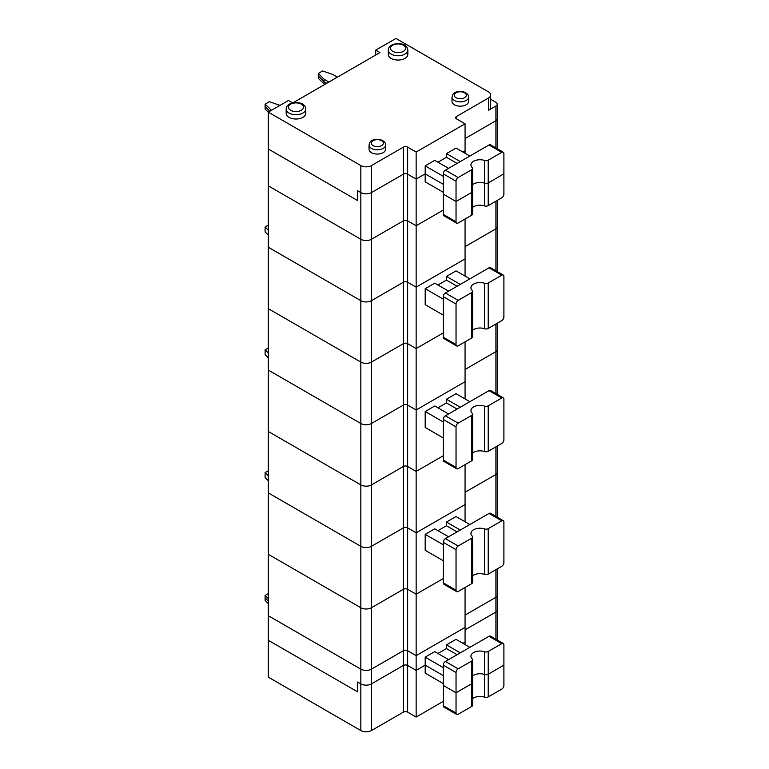 <?xml version="1.0" encoding="UTF-8"?>
<svg xmlns="http://www.w3.org/2000/svg" width="769" height="769" viewBox="0 0 769 769"><rect width="100%" height="100%" fill="white"/><g stroke="black" fill="none" stroke-linecap="round" stroke-linejoin="round"><path stroke-width="1.15" d="M469.859 647.335L456.036 639.356L446.462 644.883L446.462 648.565L457.094 654.707M292.614 102.844L288.5 100.47L268.294 112.139L360.834 165.566A7.517 4.345 180 0 0 371.465 165.566L403.379 147.148L403.379 174.169L371.465 192.586L371.465 239.265L403.379 220.838A3.009 1.74 180 0 1 407.637 220.838L416.144 225.75L443.271 210.091L416.144 225.75L407.637 220.838A3.009 1.74 0 0 0 403.379 220.838L371.465 239.265A7.517 4.345 180 0 1 360.834 239.265L268.294 185.838L360.834 239.265A7.517 4.345 0 0 0 371.465 239.265L371.465 300.669A7.517 4.345 180 0 1 360.834 300.669A7.517 4.345 0 0 0 371.465 300.669L403.379 282.252L371.465 300.669L371.465 362.084L403.379 343.656A3.009 1.74 180 0 1 407.637 343.656L416.144 348.578L443.271 332.91L416.144 348.578L407.637 343.656A3.009 1.74 0 0 0 403.379 343.656L371.465 362.084A7.517 4.345 180 0 1 360.834 362.084L268.294 308.657L360.834 362.084A7.517 4.345 0 0 0 371.465 362.084L371.465 423.498A7.517 4.345 180 0 1 360.834 423.498A7.517 4.345 0 0 0 371.465 423.498L403.379 405.071L371.465 423.498L371.465 484.903L403.379 466.485A3.009 1.74 180 0 1 407.637 466.485L416.144 471.397L443.271 455.738L416.144 471.397L407.637 466.485A3.009 1.74 0 0 0 403.379 466.485L371.465 484.903A7.517 4.345 180 0 1 360.834 484.903L268.294 431.476L360.834 484.903A7.517 4.345 0 0 0 371.465 484.903L371.465 546.317A7.517 4.345 180 0 1 360.834 546.317A7.517 4.345 0 0 0 371.465 546.317L403.379 527.89L371.465 546.317L371.465 607.731L403.379 589.304A3.009 1.74 180 0 1 407.637 589.304L416.144 594.216L443.271 578.557L416.144 594.216L407.637 589.304A3.009 1.74 0 0 0 403.379 589.304L371.465 607.731A7.517 4.345 180 0 1 360.834 607.731L268.294 554.305L360.834 607.731A7.517 4.345 0 0 0 371.465 607.731L371.465 669.136A7.517 4.345 180 0 1 360.834 669.136L268.294 615.709L360.834 669.136A7.517 4.345 0 0 0 371.465 669.136L403.379 650.718A3.009 1.74 180 0 1 407.637 650.718L416.144 655.63L407.637 650.718A3.009 1.74 0 0 0 403.379 650.718L371.465 669.136L371.465 683.881L403.379 665.454A3.009 1.74 180 0 1 407.637 665.454L416.144 670.366L425.19 665.147L443.271 675.586L425.19 665.147L425.19 657.168L443.271 667.607M456.651 714.42A3.009 1.74 120 0 0 458.161 714.276L471.724 706.442L471.724 683.718L456.036 692.782L456.036 713.046A3.009 1.74 120 0 0 456.651 714.42L443.886 707.057A3.009 1.74 120 0 1 443.271 705.682L443.271 685.41L456.036 692.782L456.036 672.519L443.271 665.147L443.271 685.41L456.036 692.782L471.724 683.718L471.724 661.004L458.161 668.828L445.395 661.465L489.007 636.28L501.773 643.653L488.2 651.487A3.009 1.74 0 0 1 484.547 651.756A9.026 5.21 0 0 0 475.482 651.718A9.026 5.21 0 0 0 470.936 656.245A9.026 5.21 0 0 0 472.185 658.889A3.009 1.74 0 0 1 472.608 659.773L472.608 682.497A3.009 1.74 0 0 0 472.185 681.613M456.036 672.519A3.009 1.74 -60 0 1 458.161 668.828M484.547 651.756L484.547 674.48A9.026 5.21 0 0 0 472.608 675.951A9.026 5.21 0 0 1 484.547 674.48A3.009 1.74 0 0 0 488.2 674.211L503.897 665.147L503.897 685.41A3.009 1.74 120 0 1 501.773 689.101L488.2 696.925A3.009 1.74 0 0 1 484.547 697.195L484.547 674.48A3.009 1.74 0 0 0 488.2 674.211L503.897 665.147L503.897 644.883A3.009 1.74 120 0 0 503.272 643.509L490.507 636.136A3.009 1.74 120 0 0 489.007 636.28M443.271 665.147A3.009 1.74 -60 0 1 445.395 661.465M471.724 661.004A3.009 1.74 0 0 0 472.608 659.773M472.608 682.497A3.009 1.74 0 0 1 471.724 683.718A3.009 1.74 0 0 0 472.608 682.497L472.608 705.211A3.009 1.74 0 0 1 471.724 706.442M503.272 643.509A3.009 1.74 120 0 0 501.773 643.653M460.285 652.862L446.462 644.883M268.294 112.139L268.294 148.984L357.643 200.574L357.643 190.75L360.834 192.586L360.834 300.669L268.294 247.243L360.834 300.669L360.834 423.498L268.294 370.072L360.834 423.498L360.834 546.317L268.294 492.891L360.834 546.317L360.834 683.881A7.517 4.345 180 0 0 371.465 683.881A7.517 4.345 180 0 1 360.834 683.881L357.643 682.036L357.643 691.86L268.294 640.279L268.294 677.124L360.834 730.55A7.517 4.345 180 0 0 371.465 730.55L403.379 712.123A3.009 1.74 180 0 1 407.637 712.123L416.144 717.044L443.271 701.376M497.245 640.019L497.245 610.182A4.508 2.605 180 0 1 495.918 612.028L495.918 639.26M465.072 629.84L495.918 612.028L465.072 629.84M465.072 644.576L465.072 642.115L462.948 643.345L465.072 642.115L465.072 587.458M448.587 659.619L434.754 651.641L425.19 657.168M437.946 653.477L446.462 648.565M495.918 569.656L495.918 597.292A4.508 2.605 0 0 0 497.245 595.446A4.508 2.605 180 0 1 495.918 597.292L465.072 615.094L495.918 597.292L495.918 612.028A4.508 2.605 180 0 0 497.245 610.182L497.245 568.887M443.271 192.279L425.19 181.84L425.19 173.861L416.144 179.081L407.637 174.169A3.009 1.74 180 0 0 403.379 174.169L371.465 192.586A7.517 4.345 180 0 1 360.834 192.586L357.643 190.75L357.643 200.574L268.294 148.984L268.294 640.279L357.643 691.86L357.643 682.036L360.834 683.881L360.834 730.55M448.587 168.334L434.754 160.346L425.19 165.873L425.19 173.861L443.271 184.3L425.19 173.861L416.144 179.081L416.144 287.164L407.637 282.252A3.009 1.74 0 0 0 403.379 282.252A3.009 1.74 180 0 1 407.637 282.252L416.144 287.164L416.144 409.983L407.637 405.071A3.009 1.74 0 0 0 403.379 405.071A3.009 1.74 180 0 1 407.637 405.071L416.144 409.983L416.144 532.811L407.637 527.89A3.009 1.74 0 0 0 403.379 527.89A3.009 1.74 180 0 1 407.637 527.89L416.144 532.811L416.144 717.044M416.144 655.63L465.072 627.379L416.144 655.63M268.294 593.601L265.103 595.446L268.294 598.638M265.103 595.446L265.103 597.907L268.294 601.098L265.103 597.907L265.103 600.358L268.294 603.55M371.465 730.55L371.465 683.881L403.379 665.454A3.009 1.74 180 0 1 407.637 665.454L416.144 670.366L425.19 665.147L425.19 673.135L443.271 683.574M484.547 697.195A9.026 5.21 0 0 0 472.608 698.665M497.245 517.201L497.245 472.627A4.508 2.605 180 0 1 495.918 474.463A4.508 2.605 0 0 0 497.245 472.627L497.245 446.068M465.072 492.275L495.918 474.463L465.072 492.275M465.072 521.757L465.072 504.56L416.144 532.811L465.072 504.56L465.072 464.639M497.245 394.382L497.245 349.799A4.508 2.605 180 0 1 495.918 351.644A4.508 2.605 0 0 0 497.245 349.799L497.245 323.249M465.072 369.456L495.918 351.644L465.072 369.456M465.072 398.928L465.072 381.732L416.144 409.983L465.072 381.732L465.072 341.821M497.245 271.553L497.245 226.98A4.508 2.605 180 0 1 495.918 228.826A4.508 2.605 0 0 0 497.245 226.98L497.245 200.421M465.072 246.628L495.918 228.826L465.072 246.628M465.072 276.109L465.072 258.913L416.144 287.164L465.072 258.913L465.072 218.992M279.993 105.391L269.361 101.7L265.103 104.161L265.103 106.612L269.775 111.284L265.103 106.612L265.103 109.073L268.294 112.264M337.437 77.14L332.612 74.353L322.538 70.998L318.289 73.459L324.095 79.265L324.095 81.725L326.796 83.283L324.095 81.725L318.289 75.91L318.289 78.371L324.672 84.503M318.289 73.459L318.289 75.91L324.095 81.725L324.095 84.177M443.271 214.388L456.036 221.76L456.036 201.497L443.271 194.124L443.271 214.388A3.009 1.74 120 0 0 443.886 215.772L456.651 223.135A3.009 1.74 120 0 0 458.161 222.991L471.724 215.157A3.009 1.74 0 0 0 472.608 213.926L472.608 191.202A3.009 1.74 0 0 0 472.185 190.328M497.245 148.734L497.245 118.897A4.508 2.605 180 0 1 495.918 120.743L465.072 138.545L495.918 120.743L495.918 147.975M484.547 205.909L484.547 183.185A3.009 1.74 0 0 0 488.2 182.916L503.897 173.861L503.897 194.124A3.009 1.74 120 0 1 501.773 197.806L488.2 205.64A3.009 1.74 0 0 1 484.547 205.909A9.026 5.21 0 0 0 472.608 207.38M484.547 160.461L484.547 183.185A9.026 5.21 0 0 0 472.608 184.656A9.026 5.21 0 0 1 484.547 183.185A3.009 1.74 0 0 0 488.2 182.916L488.2 160.202L501.773 152.368A3.009 1.74 120 0 1 503.272 152.214L490.507 144.851A3.009 1.74 120 0 0 489.007 144.995L445.395 170.17A3.009 1.74 -60 0 0 443.271 173.861L443.271 194.124L456.036 201.497L471.724 192.433A3.009 1.74 0 0 0 472.608 191.202A3.009 1.74 0 0 1 471.724 192.433L456.036 201.497L456.036 181.224A3.009 1.74 -60 0 1 458.161 177.543L471.724 169.709A3.009 1.74 0 0 0 472.608 168.488A3.009 1.74 0 0 0 472.185 167.604A9.026 5.21 0 0 1 470.936 164.951A9.026 5.21 0 0 1 475.482 160.433A9.026 5.21 0 0 1 484.547 160.461A3.009 1.74 0 0 0 488.2 160.202M456.036 221.76A3.009 1.74 120 0 0 456.651 223.135M465.072 153.291L465.072 150.83L462.948 152.06L465.072 150.83L465.072 123.809L456.565 118.897L456.565 116.436L488.469 98.019A7.517 4.345 0 0 0 490.68 94.943A7.517 4.345 0 0 0 488.469 91.876L395.939 38.45L375.724 50.12L375.724 55.032M497.245 104.161A4.508 2.605 180 0 1 495.918 105.997L495.918 120.743A4.508 2.605 180 0 0 497.245 118.897L497.245 104.161A4.508 2.605 180 0 0 495.918 102.315L490.68 99.288M490.68 94.943L490.68 107.227A7.517 4.345 0 0 1 488.469 110.303L495.918 105.997M456.565 116.436A3.009 1.74 0 0 0 455.681 117.667A3.009 1.74 0 0 0 456.565 118.897M437.946 162.192L446.462 157.28L446.462 153.598L456.036 148.071L469.859 156.049M403.379 147.148A3.009 1.74 180 0 1 407.637 147.148L416.144 152.06L465.072 123.809M416.144 152.06L416.144 179.081L407.637 174.169L407.637 712.123M460.285 161.577L446.462 153.598M446.462 157.28L457.094 163.422M443.271 176.312L425.19 165.873M503.272 152.214A3.009 1.74 120 0 1 503.897 153.598L503.897 173.861L488.2 182.916L488.2 205.64M403.379 712.123L403.379 174.169A3.009 1.74 180 0 1 407.637 174.169L407.637 147.148M371.465 165.566L371.465 192.586A7.517 4.345 180 0 1 360.834 192.586L360.834 165.566M293.066 102.748L379.982 52.571L375.724 50.12M286.174 109.073L286.174 113.37A9.776 5.643 0 0 0 289.038 117.359A9.776 5.643 0 0 0 299.689 118.589A9.776 5.643 0 0 0 305.726 113.37L305.726 109.073C305.37 106.497 303.976 101.075 291.422 103.19C287.885 104.613 286.135 106.574 286.174 109.073A9.776 5.643 0 0 0 289.038 113.062A9.776 5.643 0 0 0 299.689 114.283A9.776 5.643 0 0 0 305.726 109.073M452.009 97.096L452.009 101.393A8.276 4.777 0 0 0 454.441 104.776A8.276 4.777 0 0 0 463.447 105.805A8.276 4.777 0 0 0 468.561 101.393L468.561 97.096C468.667 94.693 466.821 92.886 463.044 91.674C452.681 90.944 453.018 94.347 452.009 97.096A8.276 4.777 0 0 0 454.441 100.47A8.276 4.777 0 0 0 463.447 101.508A8.276 4.777 0 0 0 468.561 97.096M388.287 50.12L388.287 54.416A9.776 5.643 0 0 0 391.152 58.406A9.776 5.643 0 0 0 401.803 59.636A9.776 5.643 0 0 0 407.839 54.416L407.839 50.12C407.483 47.543 406.09 42.122 393.536 44.237C389.998 45.659 388.249 47.62 388.287 50.12A9.776 5.643 0 0 0 391.152 54.109A9.776 5.643 0 0 0 401.803 55.33A9.776 5.643 0 0 0 407.839 50.12M369.043 144.995L369.043 149.292A8.276 4.777 0 0 0 371.465 152.675A8.276 4.777 0 0 0 380.482 153.704A8.276 4.777 0 0 0 385.596 149.292L385.596 144.995C385.702 142.592 383.856 140.785 380.078 139.573C369.716 138.843 370.052 142.246 369.043 144.995A8.276 4.777 0 0 0 371.465 148.379A8.276 4.777 0 0 0 380.482 149.407A8.276 4.777 0 0 0 385.596 144.995M265.103 104.161L271.486 110.303M270.919 109.967L270.919 110.63M324.095 79.265L328.921 82.052M437.946 285.011L446.462 280.099L446.462 276.417L460.285 284.395M446.462 280.099L457.094 286.241M268.294 225.134L265.103 226.98L268.294 230.171M469.859 278.868L456.036 270.89L446.462 276.417M443.271 337.216L456.036 344.579A3.009 1.74 120 0 0 456.651 345.963A3.009 1.74 120 0 0 458.161 345.81L471.724 337.976A3.009 1.74 0 0 0 472.608 336.745L472.608 291.307A3.009 1.74 0 0 0 472.185 290.422A9.026 5.21 0 0 1 470.936 287.779A9.026 5.21 0 0 1 475.482 283.252A9.026 5.21 0 0 1 484.547 283.29A3.009 1.74 0 0 0 488.2 283.021L501.773 275.187A3.009 1.74 120 0 1 503.272 275.042L490.507 267.67A3.009 1.74 120 0 0 489.007 267.814L445.395 292.999A3.009 1.74 -60 0 0 443.271 296.68L443.271 337.216A3.009 1.74 120 0 0 443.886 338.591L456.651 345.963M443.271 299.141L425.19 288.702L425.19 304.668L443.271 315.107M503.272 275.042A3.009 1.74 120 0 1 503.897 276.417L503.897 316.943A3.009 1.74 120 0 1 501.773 320.635L488.2 328.469A3.009 1.74 0 0 1 484.547 328.728A9.026 5.21 0 0 0 472.608 330.199M471.724 337.976L471.724 292.537A3.009 1.74 0 0 0 472.608 291.307M471.724 292.537L458.161 300.362L445.395 292.999M456.036 344.579L456.036 304.053A3.009 1.74 -60 0 1 458.161 300.362M265.103 226.98L265.103 231.892L268.294 235.083M448.587 291.153L434.754 283.175L425.19 288.702M437.946 407.839L446.462 402.927L446.462 399.236L460.285 407.224M446.462 402.927L457.094 409.06M268.294 347.963L265.103 349.799L268.294 352.99M469.859 401.697L456.036 393.709L446.462 399.236M443.271 460.035L456.036 467.408A3.009 1.74 120 0 0 456.651 468.782A3.009 1.74 120 0 0 458.161 468.629L471.724 460.804A3.009 1.74 0 0 0 472.608 459.574L472.608 414.126A3.009 1.74 0 0 0 472.185 413.241A9.026 5.21 0 0 1 470.936 410.598A9.026 5.21 0 0 1 475.482 406.07A9.026 5.21 0 0 1 484.547 406.109A3.009 1.74 0 0 0 488.2 405.84L501.773 398.006A3.009 1.74 120 0 1 503.272 397.861L490.507 390.489A3.009 1.74 120 0 0 489.007 390.642L445.395 415.818A3.009 1.74 -60 0 0 443.271 419.499L443.271 460.035A3.009 1.74 120 0 0 443.886 461.41L456.651 468.782M443.271 421.96L425.19 411.521L425.19 427.487L443.271 437.926M503.272 397.861A3.009 1.74 120 0 1 503.897 399.236L503.897 439.772A3.009 1.74 120 0 1 501.773 443.453L488.2 451.288A3.009 1.74 0 0 1 484.547 451.557A9.026 5.21 0 0 0 472.608 453.028M471.724 460.804L471.724 415.356A3.009 1.74 0 0 0 472.608 414.126M471.724 415.356L458.161 423.19L445.395 415.818M456.036 467.408L456.036 426.872A3.009 1.74 -60 0 1 458.161 423.19M265.103 349.799L265.103 354.72L268.294 357.912M448.587 413.972L434.754 405.994L425.19 411.521M437.946 530.658L446.462 525.746L446.462 522.064L460.285 530.043M446.462 525.746L457.094 531.888M268.294 470.782L265.103 472.627L268.294 475.819M469.859 524.516L456.036 516.537L446.462 522.064M443.271 582.854L456.036 590.227A3.009 1.74 120 0 0 456.651 591.601A3.009 1.74 120 0 0 458.161 591.457L471.724 583.623A3.009 1.74 0 0 0 472.608 582.393L472.608 536.945A3.009 1.74 0 0 0 472.185 536.07A9.026 5.21 0 0 1 470.936 533.417A9.026 5.21 0 0 1 475.482 528.899A9.026 5.21 0 0 1 484.547 528.928A3.009 1.74 0 0 0 488.2 528.668L501.773 520.834A3.009 1.74 120 0 1 503.272 520.68L490.507 513.317A3.009 1.74 120 0 0 489.007 513.461L445.395 538.636A3.009 1.74 -60 0 0 443.271 542.328L443.271 582.854A3.009 1.74 120 0 0 443.886 584.238L456.651 591.601M443.271 544.779L425.19 534.34L425.19 550.306L443.271 560.745M503.272 520.68A3.009 1.74 120 0 1 503.897 522.064L503.897 562.591A3.009 1.74 120 0 1 501.773 566.272L488.2 574.107A3.009 1.74 0 0 1 484.547 574.376A9.026 5.21 0 0 0 472.608 575.846M471.724 583.623L471.724 538.175A3.009 1.74 0 0 0 472.608 536.945M471.724 538.175L458.161 546.009L445.395 538.636M456.036 590.227L456.036 549.691A3.009 1.74 -60 0 1 458.161 546.009M265.103 472.627L265.103 477.539L268.294 480.731M448.587 536.8L434.754 528.812L425.19 534.34M488.2 696.925L488.2 651.487M443.271 705.682L456.036 713.046M495.918 446.827L495.918 516.441M495.918 324.009L495.918 393.613M495.918 201.19L495.918 270.794M471.724 215.157L471.724 169.709M488.469 110.303L488.469 98.019M456.036 181.224L443.271 173.861M458.161 177.543L445.395 170.17M489.007 144.995L501.773 152.368M373.061 145.61A6.017 3.47 0 0 0 383.135 144.053A6.017 3.47 0 0 0 375.762 139.795A6.017 3.47 0 0 0 373.061 145.61M392.748 51.35A7.517 4.345 0 0 0 405.33 49.399A7.517 4.345 0 0 0 396.112 44.083A7.517 4.345 0 0 0 392.748 51.35M456.036 97.711A6.017 3.47 0 0 0 466.101 96.154A6.017 3.47 0 0 0 458.728 91.895A6.017 3.47 0 0 0 456.036 97.711M290.634 110.303A7.517 4.345 0 0 0 303.217 108.352A7.517 4.345 0 0 0 294.008 103.036A7.517 4.345 0 0 0 290.634 110.303M484.547 328.728L484.547 283.29M456.036 304.053L443.271 296.68M488.2 328.469L488.2 283.021M489.007 267.814L501.773 275.187M484.547 451.557L484.547 406.109M456.036 426.872L443.271 419.499M488.2 451.288L488.2 405.84M489.007 390.642L501.773 398.006M484.547 574.376L484.547 528.928M456.036 549.691L443.271 542.328M488.2 574.107L488.2 528.668M489.007 513.461L501.773 520.834M472.608 168.488L472.608 191.202"/></g></svg>
